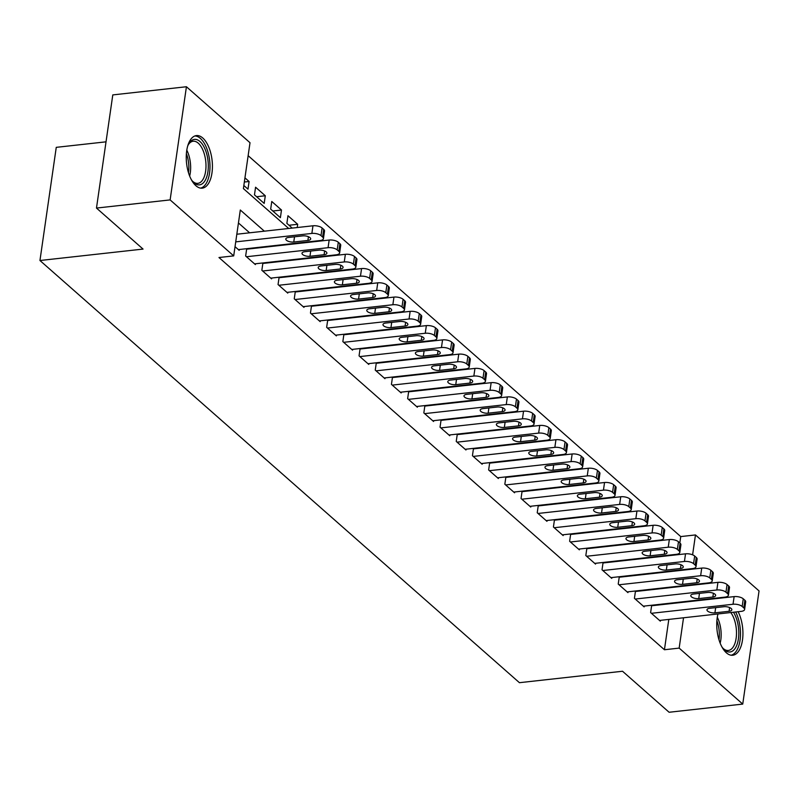 <?xml version="1.0" encoding="UTF-8"?>
<svg xmlns="http://www.w3.org/2000/svg" width="799" height="799" viewBox="0 0 799 799"><rect width="100%" height="100%" fill="white"/><g stroke="black" fill="none" stroke-linecap="round" stroke-linejoin="round"><path stroke-width="1.2" d="M738.126 611.724A26.447 12.844 -96.3 0 1 742.591 639.25A26.447 12.844 -96.3 0 1 732.753 655.25A26.447 12.844 -96.3 0 1 726.401 652.823A26.447 12.844 -96.3 0 1 717.971 613.962M195.895 185.718A26.447 12.844 -96.3 0 1 186.247 156.864A26.447 12.844 -96.3 0 1 196.424 135.58A26.447 12.844 -96.3 0 1 202.776 138.007A26.447 12.844 -96.3 0 1 212.424 166.871A26.447 12.844 -96.3 0 1 202.247 188.155A26.447 12.844 -96.3 0 1 195.895 185.718M106.027 141.832L56.26 147.346L39.95 260.514L519.43 682.686L622.531 671.25L669.103 712.259L742.74 704.089L679.16 648.109L683.535 617.777M39.95 260.514L143.051 249.078L96.479 208.07L112.789 94.911L186.427 86.741L250.007 142.721L243.395 188.604L288.689 228.474M679.819 542.95L680.738 536.578L248.139 155.675M680.738 536.578L695.47 534.94L759.05 590.93L742.74 704.089M651.684 605.252L650.626 612.593L660.344 621.153L660.453 620.334M635.485 590.99L634.426 598.331L644.144 606.89L644.264 606.071M619.285 576.728L618.226 584.069L627.944 592.628L628.064 591.809M603.085 562.466L602.027 569.807L611.744 578.366L611.864 577.547M586.885 548.204L585.827 555.545L595.545 564.104L595.664 563.285M570.686 533.942L569.627 541.283L579.345 549.842L579.465 549.023M554.486 519.67L553.427 527.02L563.145 535.58L563.265 534.761M538.286 505.407L537.228 512.758L546.955 521.318L547.065 520.499M522.087 491.145L521.038 498.496L530.756 507.045L530.866 506.236M505.897 476.883L504.838 484.234L514.556 492.783L514.676 491.974M489.697 462.621L488.638 469.972L498.356 478.521L498.476 477.712M473.497 448.359L472.439 455.71L482.157 464.259L482.276 463.45M457.298 434.097L456.239 441.438L465.957 449.997L466.077 449.188M441.098 419.835L440.039 427.175L449.757 435.735L449.877 434.926M424.898 405.572L423.84 412.913L433.557 421.473L433.677 420.654M408.698 391.31L407.64 398.651L417.358 407.21L417.478 406.391M392.499 377.048L391.44 384.389L401.168 392.948L401.278 392.129M376.309 362.786L375.25 370.127L384.968 378.686L385.078 377.867M360.109 348.524L359.051 355.865L368.768 364.424L368.888 363.605M343.91 334.262L342.851 341.602L352.569 350.162L352.689 349.343M327.71 320L326.651 327.34L336.369 335.9L336.489 335.081M311.51 305.737L310.451 313.078L320.169 321.637L320.289 320.818M295.31 291.475L294.252 298.816L303.97 307.375L304.089 306.556M279.111 277.213L278.052 284.554L287.77 293.113L287.89 292.294M262.911 262.951L261.852 270.292L271.57 278.851L271.69 278.032M246.711 248.679L245.653 256.03L255.38 264.589L255.49 263.77M244.344 182.032L249.098 181.503L244.943 177.857M256.599 196.734L265.298 195.765L255.57 187.216L254.472 194.856L264.189 203.415L265.298 195.765M272.799 210.996L281.488 210.027L271.77 201.478L270.671 209.118L280.389 217.678L281.488 210.027M288.998 225.258L297.687 224.289L287.97 215.74L286.871 223.38L292.214 228.085M678.141 554.646L678.241 553.907M243.845 185.498L247.99 189.153L249.098 181.503M297.228 227.525L297.687 224.289M307.895 241.897L308.404 242.347M313.418 241.787L313.498 241.278M324.094 256.159L324.604 256.609M329.617 256.05L329.697 255.54M340.294 270.422L340.803 270.871M345.817 270.312L345.897 269.802M356.494 284.684L357.003 285.133M362.017 284.584L362.097 284.064M372.694 298.946L373.203 299.395M378.217 298.846L378.287 298.327M388.893 313.208L389.403 313.657M394.416 313.108L394.486 312.589M405.093 327.47L405.602 327.92M410.616 327.37L410.686 326.851M421.293 341.732L421.802 342.182M426.816 341.632L426.886 341.113M437.482 356.004L438.002 356.444M443.016 355.895L443.085 355.375M453.682 370.267L454.192 370.716M459.205 370.157L459.285 369.637M469.882 384.529L470.391 384.978M475.405 384.419L475.485 383.9M486.082 398.791L486.591 399.24M491.605 398.681L491.685 398.172M502.281 413.053L502.791 413.502M507.804 412.943L507.884 412.434M518.481 427.315L518.99 427.765M524.004 427.205L524.074 426.696M534.681 441.577L535.19 442.027M540.204 441.467L540.274 440.958M550.881 455.839L551.39 456.289M556.404 455.73L556.474 455.22M567.08 470.102L567.59 470.551M572.603 469.992L572.673 469.482M583.27 484.364L583.779 484.813M588.803 484.254L588.873 483.745M599.47 498.626L599.979 499.075M604.993 498.516L605.073 498.007M615.669 512.888L616.179 513.338M621.193 512.778L621.272 512.269M631.869 527.15L632.379 527.6M637.392 527.04L637.472 526.531M648.069 541.412L648.578 541.862M653.592 541.303L653.662 540.793M664.269 555.675L664.778 556.124M669.792 555.575L669.862 555.055M264.349 231.171L240.309 210.007L233.708 255.89L218.976 257.518L664.438 649.747L668.803 619.415M670.78 603.635L670.271 603.185M654.591 589.372L654.081 588.923M638.391 575.11L637.882 574.661M622.191 560.848L621.682 560.399M605.992 546.586L605.482 546.136M589.792 532.324L589.282 531.874M573.592 518.062L573.083 517.612M557.392 503.799L556.883 503.35M541.193 489.537L540.683 489.088M524.993 475.275L524.484 474.826M508.803 461.013L508.294 460.564M492.603 446.751L492.094 446.301M476.404 432.489L475.894 432.039M460.204 418.227L459.695 417.777M444.004 403.964L443.495 403.515M427.805 389.692L427.295 389.253M411.605 375.43L411.095 374.981M395.405 361.168L394.896 360.719M379.215 346.906L378.696 346.456M363.016 332.644L362.506 332.194M346.816 318.382L346.307 317.932M330.616 304.119L330.107 303.67M314.416 289.857L313.907 289.408M298.217 275.595L297.707 275.146M282.017 261.333L281.508 260.883M265.817 247.071L265.308 246.621M249.618 232.809L238.452 222.971M235.036 246.671L239.181 250.327L239.291 249.508M247.57 249.098L247.061 248.649M263.77 263.36L263.261 262.911M279.97 277.623L279.46 277.173M296.169 291.885L295.66 291.435M312.359 306.147L311.85 305.697M328.559 320.409L328.049 319.96M344.759 334.671L344.249 334.222M360.958 348.933L360.449 348.484M377.158 363.195L376.649 362.746M393.358 377.458L392.848 377.008M409.557 391.72L409.048 391.27M425.757 405.982L425.248 405.532M441.957 420.244L441.438 419.795M458.147 434.506L457.637 434.057M474.346 448.768L473.837 448.319M490.546 463.03L490.037 462.581M506.746 477.293L506.236 476.843M522.946 491.555L522.436 491.115M539.145 505.827L538.636 505.377M555.345 520.089L554.836 519.64M571.545 534.351L571.035 533.902M587.734 548.613L587.225 548.164M603.934 562.876L603.425 562.426M620.134 577.138L619.625 576.688M636.334 591.4L635.824 590.95M652.533 605.662L652.024 605.213M96.479 208.07L170.127 199.91L186.427 86.741M664.438 649.747L679.16 648.109M233.708 255.89L170.127 199.91M685.512 602.007L685.003 601.557M669.312 587.744L668.803 587.295M653.113 573.482L652.603 573.033M636.923 559.22L636.404 558.771M620.723 544.948L620.214 544.509M604.523 530.686L604.014 530.236M588.324 516.424L587.814 515.974M572.124 502.162L571.615 501.712M555.924 487.899L555.415 487.45M539.725 473.637L539.215 473.188M523.525 459.375L523.015 458.926M507.325 445.113L506.816 444.663M491.135 430.851L490.626 430.401M474.936 416.589L474.426 416.139M458.736 402.326L458.227 401.877M442.536 388.064L442.027 387.615M426.336 373.802L425.827 373.353M410.137 359.54L409.627 359.091M393.937 345.278L393.428 344.828M377.737 331.016L377.228 330.566M361.538 316.754L361.028 316.304M345.348 302.491L344.838 302.042M329.148 288.229L328.639 287.78M312.948 273.967L312.439 273.518M296.749 259.695L296.239 259.256M280.549 245.433L280.04 244.983M690.516 569.327L690.586 568.818M692.603 554.826L695.47 534.94M304.379 242.287L304.888 242.736M320.579 256.549L321.088 256.998M336.769 270.811L337.278 271.261M352.968 285.073L353.478 285.523M369.168 299.335L369.677 299.785M385.368 313.598L385.877 314.047M401.567 327.87L402.077 328.309M417.767 342.132L418.276 342.581M433.967 356.394L434.476 356.843M450.167 370.656L450.676 371.106M466.356 384.918L466.876 385.368M482.556 399.18L483.065 399.63M498.756 413.443L499.265 413.892M514.956 427.705L515.465 428.154M531.155 441.967L531.665 442.416M547.355 456.229L547.864 456.678M563.555 470.491L564.064 470.941M579.754 484.753L580.264 485.203M595.954 499.015L596.463 499.465M612.144 513.278L612.653 513.727M628.344 527.54L628.853 527.989M644.543 541.802L645.053 542.251M660.743 556.064L661.252 556.513M676.943 570.326L677.452 570.776M235.725 241.877L311.87 233.428A6.782 2.787 -171.8 0 1 320.998 235.625L322.616 237.053A6.782 2.787 -171.8 0 1 323.435 238.671A6.782 2.787 -171.8 0 1 319.97 240.559L238.372 249.608M323.435 238.671L324.534 231.031A6.782 2.787 8.2 0 0 323.715 229.413L322.097 227.985A6.782 2.787 8.2 0 0 312.968 225.787L236.824 234.227M302.721 235.885A5.423 2.237 8.2 0 1 308.184 236.614A5.423 2.237 8.2 0 1 310.681 238.941A5.423 2.237 8.2 0 1 307.905 240.449L293.762 242.017A5.423 2.237 8.2 0 1 288.299 241.298A5.423 2.237 8.2 0 1 285.802 238.961A5.423 2.237 8.2 0 1 288.579 237.453L302.721 235.885M187.625 146.267A22.881 11.116 -96.3 0 1 188.744 143.89A22.881 11.116 -96.3 0 1 199.95 141.483A22.881 11.116 -96.3 0 1 207.91 171.755A22.881 11.116 -96.3 0 1 194.007 182.771A22.881 11.116 -96.3 0 1 192.939 181.723A22.881 11.116 -96.3 0 1 191.331 179.655M192.349 181.033A21.193 10.287 83.7 0 0 192.749 181.403A21.193 10.287 83.7 0 0 197.842 183.351A21.193 10.287 83.7 0 0 205.992 166.302A21.193 10.287 83.7 0 0 198.262 143.171A21.193 10.287 83.7 0 0 193.168 141.233A21.193 10.287 83.7 0 0 188.314 144.699M200.609 188.115A26.277 12.764 83.7 0 0 209.987 166.352A26.277 12.764 83.7 0 0 200.399 138.427A26.277 12.764 83.7 0 0 194.826 135.97M733.482 612.234A22.881 11.116 -96.3 0 1 738.436 627.245A22.881 11.116 -96.3 0 1 735.06 648.508A22.881 11.116 -96.3 0 1 723.445 648.818A22.881 11.116 -96.3 0 1 721.827 646.751M722.845 648.139A21.193 10.287 83.7 0 0 728.348 650.456A21.193 10.287 83.7 0 0 736.159 627.555A21.193 10.287 83.7 0 0 730.795 612.533M731.105 655.22A26.277 12.764 83.7 0 0 740.064 626.945A26.277 12.764 83.7 0 0 735.669 611.994M246.472 256.739L328.059 247.69A6.782 2.787 -171.8 0 1 337.198 249.887L338.816 251.315A6.782 2.787 -171.8 0 1 339.635 252.933A6.782 2.787 -171.8 0 1 336.159 254.821L254.571 263.87M339.635 252.933L340.734 245.293A6.782 2.787 8.2 0 0 339.915 243.675L338.297 242.247A6.782 2.787 8.2 0 0 329.168 240.05L246.641 249.198M318.921 250.147A5.423 2.237 8.2 0 1 324.384 250.876A5.423 2.237 8.2 0 1 326.881 253.203A5.423 2.237 8.2 0 1 324.104 254.711L309.962 256.279A5.423 2.237 8.2 0 1 304.499 255.56A5.423 2.237 8.2 0 1 302.002 253.223A5.423 2.237 8.2 0 1 304.779 251.715L318.921 250.147M262.661 271.001L344.259 261.952A6.782 2.787 -171.8 0 1 353.398 264.149L355.016 265.578A6.782 2.787 -171.8 0 1 355.835 267.196A6.782 2.787 -171.8 0 1 352.359 269.083L270.761 278.132M355.835 267.196L356.933 259.555A6.782 2.787 8.2 0 0 356.114 257.937L354.496 256.509A6.782 2.787 8.2 0 0 345.368 254.312L262.841 263.46M335.121 264.409A5.423 2.237 8.2 0 1 340.584 265.138A5.423 2.237 8.2 0 1 343.081 267.465A5.423 2.237 8.2 0 1 340.304 268.973L326.162 270.541A5.423 2.237 8.2 0 1 320.699 269.822A5.423 2.237 8.2 0 1 318.202 267.495A5.423 2.237 8.2 0 1 320.978 265.977L335.121 264.409M278.861 285.263L360.459 276.214A6.782 2.787 -171.8 0 1 369.597 278.412L371.215 279.84A6.782 2.787 -171.8 0 1 372.034 281.468A6.782 2.787 -171.8 0 1 368.559 283.345L286.961 292.394M372.034 281.468L373.133 273.817A6.782 2.787 8.2 0 0 372.314 272.199L370.696 270.771A6.782 2.787 8.2 0 0 361.567 268.574L279.041 277.722M351.31 278.681A5.423 2.237 8.2 0 1 356.783 279.4A5.423 2.237 8.2 0 1 359.28 281.727A5.423 2.237 8.2 0 1 356.494 283.246L342.362 284.814A5.423 2.237 8.2 0 1 336.888 284.084A5.423 2.237 8.2 0 1 334.401 281.757A5.423 2.237 8.2 0 1 337.178 280.249L351.31 278.681M295.061 299.525L376.659 290.476A6.782 2.787 -171.8 0 1 385.787 292.684L387.415 294.102A6.782 2.787 -171.8 0 1 388.234 295.73A6.782 2.787 -171.8 0 1 384.758 297.608L303.161 306.656M388.234 295.73L389.333 288.079A6.782 2.787 8.2 0 0 388.514 286.461L386.896 285.033A6.782 2.787 8.2 0 0 377.757 282.836L295.24 291.985M367.51 292.943A5.423 2.237 8.2 0 1 372.983 293.662A5.423 2.237 8.2 0 1 375.47 296A5.423 2.237 8.2 0 1 372.694 297.508L358.561 299.076A5.423 2.237 8.2 0 1 353.088 298.347A5.423 2.237 8.2 0 1 350.591 296.02A5.423 2.237 8.2 0 1 353.378 294.511L367.51 292.943M311.26 313.787L392.858 304.739A6.782 2.787 -171.8 0 1 401.987 306.946L403.605 308.364A6.782 2.787 -171.8 0 1 404.434 309.992A6.782 2.787 -171.8 0 1 400.958 311.87L319.36 320.918M404.434 309.992L405.532 302.342A6.782 2.787 8.2 0 0 404.713 300.724L403.096 299.295A6.782 2.787 8.2 0 0 393.957 297.098L311.44 306.247M383.71 307.206A5.423 2.237 8.2 0 1 389.173 307.925A5.423 2.237 8.2 0 1 391.67 310.262A5.423 2.237 8.2 0 1 388.893 311.77L374.751 313.338A5.423 2.237 8.2 0 1 369.288 312.609A5.423 2.237 8.2 0 1 366.791 310.282A5.423 2.237 8.2 0 1 369.567 308.774L383.71 307.206M327.46 328.049L409.058 319.001A6.782 2.787 -171.8 0 1 418.187 321.208L419.805 322.626A6.782 2.787 -171.8 0 1 420.624 324.254A6.782 2.787 -171.8 0 1 417.158 326.132L335.56 335.181M420.624 324.254L421.732 316.604A6.782 2.787 8.2 0 0 420.913 314.986L419.285 313.558A6.782 2.787 8.2 0 0 410.157 311.36L327.63 320.509M399.909 321.468A5.423 2.237 8.2 0 1 405.373 322.187A5.423 2.237 8.2 0 1 407.87 324.524A5.423 2.237 8.2 0 1 405.093 326.032L390.951 327.6A5.423 2.237 8.2 0 1 385.488 326.871A5.423 2.237 8.2 0 1 382.991 324.544A5.423 2.237 8.2 0 1 385.767 323.036L399.909 321.468M343.66 342.322L425.258 333.263A6.782 2.787 -171.8 0 1 434.386 335.47L436.004 336.888A6.782 2.787 -171.8 0 1 436.823 338.516A6.782 2.787 -171.8 0 1 433.358 340.394L351.76 349.453M436.823 338.516L437.932 330.866A6.782 2.787 8.2 0 0 437.113 329.248L435.485 327.82A6.782 2.787 8.2 0 0 426.356 325.622L343.83 334.771M416.109 335.73A5.423 2.237 8.2 0 1 421.572 336.449A5.423 2.237 8.2 0 1 424.069 338.786A5.423 2.237 8.2 0 1 421.293 340.294L407.15 341.862A5.423 2.237 8.2 0 1 401.687 341.133A5.423 2.237 8.2 0 1 399.19 338.806A5.423 2.237 8.2 0 1 401.967 337.298L416.109 335.73M359.86 356.584L441.457 347.535A6.782 2.787 -171.8 0 1 450.586 349.732L452.204 351.161A6.782 2.787 -171.8 0 1 453.023 352.778A6.782 2.787 -171.8 0 1 449.557 354.666L367.959 363.715M453.023 352.778L454.132 345.128A6.782 2.787 8.2 0 0 453.303 343.51L451.685 342.082A6.782 2.787 8.2 0 0 442.556 339.885L360.029 349.033M432.309 349.992A5.423 2.237 8.2 0 1 437.772 350.711A5.423 2.237 8.2 0 1 440.269 353.048A5.423 2.237 8.2 0 1 437.492 354.556L423.35 356.124A5.423 2.237 8.2 0 1 417.887 355.405A5.423 2.237 8.2 0 1 415.39 353.068A5.423 2.237 8.2 0 1 418.167 351.56L432.309 349.992M376.059 370.846L457.657 361.797A6.782 2.787 -171.8 0 1 466.786 363.994L468.404 365.423A6.782 2.787 -171.8 0 1 469.223 367.041A6.782 2.787 -171.8 0 1 465.747 368.928L384.159 377.977M469.223 367.041L470.321 359.39A6.782 2.787 8.2 0 0 469.502 357.772L467.884 356.344A6.782 2.787 8.2 0 0 458.756 354.147L376.229 363.295M448.509 364.254A5.423 2.237 8.2 0 1 453.972 364.973A5.423 2.237 8.2 0 1 456.469 367.31A5.423 2.237 8.2 0 1 453.692 368.818L439.55 370.386A5.423 2.237 8.2 0 1 434.087 369.667A5.423 2.237 8.2 0 1 431.59 367.33A5.423 2.237 8.2 0 1 434.366 365.822L448.509 364.254M392.259 385.108L473.847 376.059A6.782 2.787 -171.8 0 1 482.986 378.257L484.603 379.685A6.782 2.787 -171.8 0 1 485.422 381.303A6.782 2.787 -171.8 0 1 481.947 383.19L400.349 392.239M485.422 381.303L486.521 373.652A6.782 2.787 8.2 0 0 485.702 372.034L484.084 370.606A6.782 2.787 8.2 0 0 474.956 368.409L392.429 377.557M464.708 378.516A5.423 2.237 8.2 0 1 470.172 379.235A5.423 2.237 8.2 0 1 472.668 381.572A5.423 2.237 8.2 0 1 469.892 383.081L455.75 384.649A5.423 2.237 8.2 0 1 450.286 383.929A5.423 2.237 8.2 0 1 447.79 381.592A5.423 2.237 8.2 0 1 450.566 380.084L464.708 378.516M408.449 399.37L490.047 390.321A6.782 2.787 -171.8 0 1 499.185 392.519L500.803 393.947A6.782 2.787 -171.8 0 1 501.622 395.565A6.782 2.787 -171.8 0 1 498.147 397.453L416.549 406.501M501.622 395.565L502.721 387.914A6.782 2.787 8.2 0 0 501.902 386.297L500.284 384.868A6.782 2.787 8.2 0 0 491.155 382.671L408.629 391.82M480.898 392.778A5.423 2.237 8.2 0 1 486.371 393.498A5.423 2.237 8.2 0 1 488.868 395.835A5.423 2.237 8.2 0 1 486.082 397.343L471.949 398.911A5.423 2.237 8.2 0 1 466.486 398.192A5.423 2.237 8.2 0 1 463.989 395.855A5.423 2.237 8.2 0 1 466.766 394.346L480.898 392.778M424.649 413.632L506.246 404.584A6.782 2.787 -171.8 0 1 515.375 406.781L517.003 408.209A6.782 2.787 -171.8 0 1 517.822 409.827A6.782 2.787 -171.8 0 1 514.346 411.715L432.748 420.763M517.822 409.827L518.921 402.177A6.782 2.787 8.2 0 0 518.102 400.559L516.484 399.13A6.782 2.787 8.2 0 0 507.355 396.933L424.828 406.082M497.098 407.041A5.423 2.237 8.2 0 1 502.571 407.76A5.423 2.237 8.2 0 1 505.058 410.097A5.423 2.237 8.2 0 1 502.281 411.605L488.149 413.173A5.423 2.237 8.2 0 1 482.676 412.454A5.423 2.237 8.2 0 1 480.189 410.117A5.423 2.237 8.2 0 1 482.966 408.609L497.098 407.041M440.848 427.894L522.446 418.846A6.782 2.787 -171.8 0 1 531.575 421.043L533.203 422.471A6.782 2.787 -171.8 0 1 534.022 424.089A6.782 2.787 -171.8 0 1 530.546 425.977L448.948 435.026M534.022 424.089L535.12 416.439A6.782 2.787 8.2 0 0 534.301 414.821L532.683 413.393A6.782 2.787 8.2 0 0 523.545 411.195L441.028 420.354M513.298 421.303A5.423 2.237 8.2 0 1 518.761 422.022A5.423 2.237 8.2 0 1 521.258 424.359A5.423 2.237 8.2 0 1 518.481 425.867L504.349 427.435A5.423 2.237 8.2 0 1 498.876 426.716A5.423 2.237 8.2 0 1 496.379 424.379A5.423 2.237 8.2 0 1 499.165 422.871L513.298 421.303M457.048 442.157L538.646 433.108A6.782 2.787 -171.8 0 1 547.774 435.305L549.392 436.733A6.782 2.787 -171.8 0 1 550.221 438.351A6.782 2.787 -171.8 0 1 546.746 440.239L465.148 449.288M550.221 438.351L551.32 430.701A6.782 2.787 8.2 0 0 550.501 429.083L548.883 427.655A6.782 2.787 8.2 0 0 539.744 425.458L457.228 434.616M529.497 435.565A5.423 2.237 8.2 0 1 534.96 436.284A5.423 2.237 8.2 0 1 537.457 438.621A5.423 2.237 8.2 0 1 534.681 440.129L520.539 441.697A5.423 2.237 8.2 0 1 515.075 440.978A5.423 2.237 8.2 0 1 512.578 438.641A5.423 2.237 8.2 0 1 515.355 437.133L529.497 435.565M473.248 456.419L554.846 447.37A6.782 2.787 -171.8 0 1 563.974 449.567L565.592 450.996A6.782 2.787 -171.8 0 1 566.411 452.614A6.782 2.787 -171.8 0 1 562.945 454.501L481.348 463.55M566.411 452.614L567.52 444.973A6.782 2.787 8.2 0 0 566.701 443.345L565.073 441.917A6.782 2.787 8.2 0 0 555.944 439.72L473.417 448.878M545.697 449.827A5.423 2.237 8.2 0 1 551.16 450.546A5.423 2.237 8.2 0 1 553.657 452.883A5.423 2.237 8.2 0 1 550.881 454.391L536.738 455.959A5.423 2.237 8.2 0 1 531.275 455.24A5.423 2.237 8.2 0 1 528.778 452.903A5.423 2.237 8.2 0 1 531.555 451.395L545.697 449.827M489.447 470.681L571.045 461.632A6.782 2.787 -171.8 0 1 580.174 463.829L581.792 465.258A6.782 2.787 -171.8 0 1 582.611 466.876A6.782 2.787 -171.8 0 1 579.145 468.763L497.547 477.812M582.611 466.876L583.719 459.235A6.782 2.787 8.2 0 0 582.9 457.607L581.273 456.189A6.782 2.787 8.2 0 0 572.144 453.982L489.617 463.14M561.897 464.089A5.423 2.237 8.2 0 1 567.36 464.808A5.423 2.237 8.2 0 1 569.857 467.145A5.423 2.237 8.2 0 1 567.08 468.653L552.938 470.221A5.423 2.237 8.2 0 1 547.475 469.502A5.423 2.237 8.2 0 1 544.978 467.165A5.423 2.237 8.2 0 1 547.754 465.657L561.897 464.089M505.647 484.943L587.245 475.894A6.782 2.787 -171.8 0 1 596.374 478.092L597.992 479.52A6.782 2.787 -171.8 0 1 598.811 481.138A6.782 2.787 -171.8 0 1 595.345 483.025L513.747 492.074M598.811 481.138L599.919 473.497A6.782 2.787 8.2 0 0 599.09 471.869L597.472 470.451A6.782 2.787 8.2 0 0 588.344 468.244L505.817 477.403M578.096 478.351A5.423 2.237 8.2 0 1 583.56 479.07A5.423 2.237 8.2 0 1 586.057 481.407A5.423 2.237 8.2 0 1 583.28 482.916L569.138 484.484A5.423 2.237 8.2 0 1 563.675 483.765A5.423 2.237 8.2 0 1 561.178 481.427A5.423 2.237 8.2 0 1 563.954 479.919L578.096 478.351M521.847 499.205L603.445 490.157A6.782 2.787 -171.8 0 1 612.573 492.354L614.191 493.782A6.782 2.787 -171.8 0 1 615.01 495.4A6.782 2.787 -171.8 0 1 611.535 497.288L529.947 506.336M615.01 495.4L616.109 487.76A6.782 2.787 8.2 0 0 615.29 486.132L613.672 484.713A6.782 2.787 8.2 0 0 604.543 482.506L522.017 491.665M594.296 492.613A5.423 2.237 8.2 0 1 599.759 493.343A5.423 2.237 8.2 0 1 602.256 495.67A5.423 2.237 8.2 0 1 599.48 497.178L585.337 498.746A5.423 2.237 8.2 0 1 579.874 498.027A5.423 2.237 8.2 0 1 577.377 495.69A5.423 2.237 8.2 0 1 580.154 494.182L594.296 492.613M538.037 513.467L619.634 504.419A6.782 2.787 -171.8 0 1 628.773 506.616L630.391 508.044A6.782 2.787 -171.8 0 1 631.21 509.662A6.782 2.787 -171.8 0 1 627.734 511.55L546.136 520.598M631.21 509.662L632.309 502.022A6.782 2.787 8.2 0 0 631.49 500.394L629.872 498.976A6.782 2.787 8.2 0 0 620.743 496.768L538.216 505.927M610.496 506.876A5.423 2.237 8.2 0 1 615.959 507.605A5.423 2.237 8.2 0 1 618.456 509.932A5.423 2.237 8.2 0 1 615.679 511.44L601.537 513.008A5.423 2.237 8.2 0 1 596.074 512.289A5.423 2.237 8.2 0 1 593.577 509.952A5.423 2.237 8.2 0 1 596.354 508.444L610.496 506.876M554.236 527.73L635.834 518.681A6.782 2.787 -171.8 0 1 644.973 520.878L646.591 522.306A6.782 2.787 -171.8 0 1 647.41 523.924A6.782 2.787 -171.8 0 1 643.934 525.812L562.336 534.861M647.41 523.924L648.508 516.284A6.782 2.787 8.2 0 0 647.689 514.666L646.071 513.238A6.782 2.787 8.2 0 0 636.943 511.04L554.416 520.189M626.686 521.138A5.423 2.237 8.2 0 1 632.159 521.867A5.423 2.237 8.2 0 1 634.656 524.194A5.423 2.237 8.2 0 1 631.869 525.702L617.737 527.27A5.423 2.237 8.2 0 1 612.264 526.551A5.423 2.237 8.2 0 1 609.777 524.214A5.423 2.237 8.2 0 1 612.553 522.706L626.686 521.138M570.436 541.992L652.034 532.943A6.782 2.787 -171.8 0 1 661.163 535.14L662.79 536.568A6.782 2.787 -171.8 0 1 663.609 538.186A6.782 2.787 -171.8 0 1 660.134 540.074L578.536 549.123M663.609 538.186L664.708 530.546A6.782 2.787 8.2 0 0 663.889 528.928L662.271 527.5A6.782 2.787 8.2 0 0 653.133 525.303L570.616 534.451M642.885 535.4A5.423 2.237 8.2 0 1 648.359 536.129A5.423 2.237 8.2 0 1 650.845 538.456A5.423 2.237 8.2 0 1 648.069 539.964L633.937 541.532A5.423 2.237 8.2 0 1 628.463 540.813A5.423 2.237 8.2 0 1 625.967 538.476A5.423 2.237 8.2 0 1 628.753 536.968L642.885 535.4M586.636 556.254L668.234 547.205A6.782 2.787 -171.8 0 1 677.362 549.402L678.98 550.831A6.782 2.787 -171.8 0 1 679.809 552.449A6.782 2.787 -171.8 0 1 676.334 554.336L594.736 563.385M679.809 552.449L680.908 544.808A6.782 2.787 8.2 0 0 680.089 543.19L678.471 541.762A6.782 2.787 8.2 0 0 669.332 539.565L586.816 548.713M659.085 549.672A5.423 2.237 8.2 0 1 664.548 550.391A5.423 2.237 8.2 0 1 667.045 552.718A5.423 2.237 8.2 0 1 664.269 554.226L650.126 555.794A5.423 2.237 8.2 0 1 644.663 555.075A5.423 2.237 8.2 0 1 642.166 552.748A5.423 2.237 8.2 0 1 644.943 551.24L659.085 549.672M602.836 570.516L684.433 561.467A6.782 2.787 -171.8 0 1 693.562 563.665L695.18 565.093A6.782 2.787 -171.8 0 1 695.999 566.721A6.782 2.787 -171.8 0 1 692.533 568.598L610.935 577.647M695.999 566.721L697.108 559.07A6.782 2.787 8.2 0 0 696.289 557.452L694.671 556.024A6.782 2.787 8.2 0 0 685.532 553.827L603.005 562.975M675.285 563.934A5.423 2.237 8.2 0 1 680.748 564.653A5.423 2.237 8.2 0 1 683.245 566.99A5.423 2.237 8.2 0 1 680.468 568.498L666.326 570.067A5.423 2.237 8.2 0 1 660.863 569.337A5.423 2.237 8.2 0 1 658.366 567.01A5.423 2.237 8.2 0 1 661.143 565.502L675.285 563.934M619.035 584.778L700.633 575.729A6.782 2.787 -171.8 0 1 709.762 577.937L711.38 579.355A6.782 2.787 -171.8 0 1 712.199 580.983A6.782 2.787 -171.8 0 1 708.733 582.861L627.135 591.909M712.199 580.983L713.307 573.332A6.782 2.787 8.2 0 0 712.488 571.714L710.86 570.286A6.782 2.787 8.2 0 0 701.732 568.089L619.205 577.238M691.485 578.196A5.423 2.237 8.2 0 1 696.948 578.915A5.423 2.237 8.2 0 1 699.445 581.253A5.423 2.237 8.2 0 1 696.668 582.761L682.526 584.329A5.423 2.237 8.2 0 1 677.063 583.6A5.423 2.237 8.2 0 1 674.566 581.273A5.423 2.237 8.2 0 1 677.342 579.764L691.485 578.196M635.235 599.04L716.833 589.992A6.782 2.787 -171.8 0 1 725.961 592.199L727.579 593.617A6.782 2.787 -171.8 0 1 728.398 595.245A6.782 2.787 -171.8 0 1 724.933 597.123L643.335 606.171M728.398 595.245L729.507 587.595A6.782 2.787 8.2 0 0 728.678 585.977L727.06 584.548A6.782 2.787 8.2 0 0 717.931 582.351L635.405 591.5M707.684 592.459A5.423 2.237 8.2 0 1 713.147 593.178A5.423 2.237 8.2 0 1 715.644 595.515A5.423 2.237 8.2 0 1 712.868 597.023L698.726 598.591A5.423 2.237 8.2 0 1 693.262 597.862A5.423 2.237 8.2 0 1 690.765 595.535A5.423 2.237 8.2 0 1 693.542 594.027L707.684 592.459M651.435 613.302L733.033 604.254A6.782 2.787 -171.8 0 1 742.161 606.461L743.779 607.879A6.782 2.787 -171.8 0 1 744.598 609.507A6.782 2.787 -171.8 0 1 741.132 611.385L659.535 620.443M744.598 609.507L745.697 601.857A6.782 2.787 8.2 0 0 744.878 600.239L743.26 598.811A6.782 2.787 8.2 0 0 734.131 596.613L651.604 605.762M723.884 606.721A5.423 2.237 8.2 0 1 729.347 607.44A5.423 2.237 8.2 0 1 731.844 609.777A5.423 2.237 8.2 0 1 729.068 611.285L714.925 612.853A5.423 2.237 8.2 0 1 709.462 612.124A5.423 2.237 8.2 0 1 706.965 609.797A5.423 2.237 8.2 0 1 709.742 608.289L723.884 606.721M312.968 225.787L311.87 233.428M322.097 227.985L320.998 235.625M323.715 229.413L322.616 237.053M307.905 240.449L308.444 236.714M293.762 242.017L294.511 236.794M186.786 150.152A21.193 10.287 -96.3 0 1 189.663 176.05M188.494 172.724A20.494 9.958 83.7 0 0 186.387 153.638M717.292 617.247A21.193 10.287 -96.3 0 1 720.808 629.252A21.193 10.287 -96.3 0 1 720.169 643.145M719 639.829A20.494 9.958 83.7 0 0 719.02 629.482A20.494 9.958 83.7 0 0 716.883 620.743M329.168 240.05L328.059 247.69M338.297 242.247L337.198 249.887M339.915 243.675L338.816 251.315M324.104 254.711L324.644 250.976M309.962 256.279L310.711 251.066M345.368 254.312L344.259 261.952M354.496 256.509L353.398 264.149M356.114 257.937L355.016 265.578M340.304 268.973L340.833 265.238M326.162 270.541L326.911 265.328M361.567 268.574L360.459 276.214M370.696 270.771L369.597 278.412M372.314 272.199L371.215 279.84M356.494 283.246L357.033 279.5M342.362 284.814L343.111 279.59M377.757 282.836L376.659 290.476M386.896 285.033L385.787 292.684M388.514 286.461L387.415 294.102M372.694 297.508L373.233 293.762M358.561 299.076L359.31 293.852M393.957 297.098L392.858 304.739M403.096 299.295L401.987 306.946M404.713 300.724L403.605 308.364M388.893 311.77L389.433 308.024M374.751 313.338L375.51 308.114M410.157 311.36L409.058 319.001M419.285 313.558L418.187 321.208M420.913 314.986L419.805 322.626M405.093 326.032L405.632 322.287M390.951 327.6L391.71 322.377M426.356 325.622L425.258 333.263M435.485 327.82L434.386 335.47M437.113 329.248L436.004 336.888M421.293 340.294L421.832 336.549M407.15 341.862L407.909 336.639M442.556 339.885L441.457 347.535M451.685 342.082L450.586 349.732M453.303 343.51L452.204 351.161M437.492 354.556L438.032 350.811M423.35 356.124L424.099 350.901M458.756 354.147L457.657 361.797M467.884 356.344L466.786 363.994M469.502 357.772L468.404 365.423M453.692 368.818L454.232 365.073M439.55 370.386L440.299 365.163M474.956 368.409L473.847 376.059M484.084 370.606L482.986 378.257M485.702 372.034L484.603 379.685M469.892 383.081L470.431 379.335M455.75 384.649L456.499 379.425M491.155 382.671L490.047 390.321M500.284 384.868L499.185 392.519M501.902 386.297L500.803 393.947M486.082 397.343L486.621 393.607M471.949 398.911L472.698 393.687M507.355 396.933L506.246 404.584M516.484 399.13L515.375 406.781M518.102 400.559L517.003 408.209M502.281 411.605L502.821 407.87M488.149 413.173L488.898 407.949M523.545 411.195L522.446 418.846M532.683 413.393L531.575 421.043M534.301 414.821L533.203 422.471M518.481 425.867L519.02 422.132M504.349 427.435L505.098 422.212M539.744 425.458L538.646 433.108M548.883 427.655L547.774 435.305M550.501 429.083L549.392 436.733M534.681 440.129L535.22 436.394M520.539 441.697L521.298 436.474M555.944 439.72L554.846 447.37M565.073 441.917L563.974 449.567M566.701 443.345L565.592 450.996M550.881 454.391L551.42 450.656M536.738 455.959L537.497 450.736M572.144 453.982L571.045 461.632M581.273 456.189L580.174 463.829M582.9 457.607L581.792 465.258M567.08 468.653L567.62 464.918M552.938 470.221L553.697 464.998M588.344 468.244L587.245 475.894M597.472 470.451L596.374 478.092M599.09 471.869L597.992 479.52M583.28 482.916L583.819 479.18M569.138 484.484L569.887 479.26M604.543 482.506L603.445 490.157M613.672 484.713L612.573 492.354M615.29 486.132L614.191 493.782M599.48 497.178L600.019 493.442M585.337 498.746L586.086 493.522M620.743 496.768L619.634 504.419M629.872 498.976L628.773 506.616M631.49 500.394L630.391 508.044M615.679 511.44L616.219 507.705M601.537 513.008L602.286 507.784M636.943 511.04L635.834 518.681M646.071 513.238L644.973 520.878M647.689 514.666L646.591 522.306M631.869 525.702L632.409 521.967M617.737 527.27L618.486 522.047M653.133 525.303L652.034 532.943M662.271 527.5L661.163 535.14M663.889 528.928L662.79 536.568M648.069 539.964L648.608 536.229M633.937 541.532L634.686 536.319M669.332 539.565L668.234 547.205M678.471 541.762L677.362 549.402M680.089 543.19L678.98 550.831M664.269 554.226L664.808 550.491M650.126 555.794L650.885 550.581M685.532 553.827L684.433 561.467M694.671 556.024L693.562 563.665M696.289 557.452L695.18 565.093M680.468 568.498L681.008 564.753M666.326 570.067L667.085 564.843M701.732 568.089L700.633 575.729M710.86 570.286L709.762 577.937M712.488 571.714L711.38 579.355M696.668 582.761L697.207 579.015M682.526 584.329L683.285 579.105M717.931 582.351L716.833 589.992M727.06 584.548L725.961 592.199M728.678 585.977L727.579 593.617M712.868 597.023L713.407 593.277M698.726 598.591L699.475 593.367M734.131 596.613L733.033 604.254M743.26 598.811L742.161 606.461M744.878 600.239L743.779 607.879M729.068 611.285L729.607 607.54M714.925 612.853L715.674 607.63"/></g></svg>
